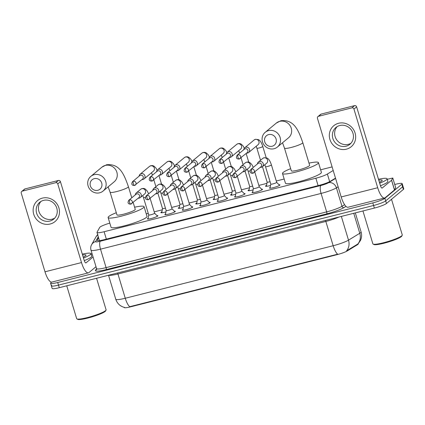 <?xml version="1.0" encoding="UTF-8"?>
<svg xmlns="http://www.w3.org/2000/svg" width="425" height="425" viewBox="0 0 425 425"><rect width="100%" height="100%" fill="white"/><g stroke="black" fill="none" stroke-linecap="round" stroke-linejoin="round"><path stroke-width="0.64" d="M156.921 215.602A5.461 0.76 163.2 0 1 157.882 215.746A5.461 0.76 163.2 0 1 157.691 216.049A5.461 0.76 163.2 0 1 152.044 218.291A5.461 0.76 163.2 0 1 147.422 218.902A5.461 0.76 163.2 0 1 147.618 218.593A5.461 0.76 163.2 0 1 148.144 218.248M174.356 211.193A5.461 0.76 163.2 0 1 175.318 211.337A5.461 0.76 163.2 0 1 175.127 211.645A5.461 0.76 163.2 0 1 169.479 213.887A5.461 0.76 163.2 0 1 164.863 214.498A5.461 0.76 163.2 0 1 165.054 214.189A5.461 0.76 163.2 0 1 165.585 213.844M191.797 206.789A5.461 0.76 163.2 0 1 192.759 206.933A5.461 0.76 163.2 0 1 192.562 207.235A5.461 0.76 163.2 0 1 186.92 209.477A5.461 0.76 163.2 0 1 182.298 210.088A5.461 0.76 163.2 0 1 182.49 209.78A5.461 0.76 163.2 0 1 183.021 209.44M209.233 202.385A5.461 0.76 163.2 0 1 210.194 202.523A5.461 0.76 163.2 0 1 210.003 202.831A5.461 0.76 163.2 0 1 204.356 205.073A5.461 0.76 163.2 0 1 199.739 205.684A5.461 0.76 163.2 0 1 199.931 205.376A5.461 0.76 163.2 0 1 200.462 205.031M226.668 197.976A5.461 0.76 163.2 0 1 227.635 198.119A5.461 0.76 163.2 0 1 227.439 198.427A5.461 0.76 163.2 0 1 221.792 200.664A5.461 0.76 163.2 0 1 217.175 201.275A5.461 0.76 163.2 0 1 217.366 200.972A5.461 0.76 163.2 0 1 217.898 200.627M244.109 193.572A5.461 0.76 163.2 0 1 245.071 193.715A5.461 0.76 163.2 0 1 244.88 194.018A5.461 0.76 163.2 0 1 239.232 196.26A5.461 0.76 163.2 0 1 234.611 196.871A5.461 0.76 163.2 0 1 234.807 196.562A5.461 0.76 163.2 0 1 235.338 196.222M261.545 189.167A5.461 0.76 163.2 0 1 262.507 189.306A5.461 0.76 163.2 0 1 262.315 189.614A5.461 0.76 163.2 0 1 256.668 191.856A5.461 0.76 163.2 0 1 252.052 192.467A5.461 0.76 163.2 0 1 252.243 192.158A5.461 0.76 163.2 0 1 252.774 191.813M278.986 184.758A5.461 0.76 163.2 0 1 279.947 184.902A5.461 0.76 163.2 0 1 279.756 185.21A5.461 0.76 163.2 0 1 274.109 187.446A5.461 0.76 163.2 0 1 269.487 188.057A5.461 0.76 163.2 0 1 269.684 187.754A5.461 0.76 163.2 0 1 270.21 187.409M165.931 211.905A5.812 0.807 163.2 0 1 160.868 212.596A5.812 0.807 163.2 0 1 161.07 212.266A5.812 0.807 163.2 0 1 161.941 211.74M183.366 207.496A5.812 0.807 163.2 0 1 178.303 208.186A5.812 0.807 163.2 0 1 178.511 207.862A5.812 0.807 163.2 0 1 179.377 207.336M200.802 203.092A5.812 0.807 163.2 0 1 195.739 203.782A5.812 0.807 163.2 0 1 195.946 203.458A5.812 0.807 163.2 0 1 196.817 202.927M218.243 198.682A5.812 0.807 163.2 0 1 213.18 199.378A5.812 0.807 163.2 0 1 213.382 199.049A5.812 0.807 163.2 0 1 214.253 198.523M235.678 194.278A5.812 0.807 163.2 0 1 230.616 194.969A5.812 0.807 163.2 0 1 230.823 194.645A5.812 0.807 163.2 0 1 231.694 194.119M253.119 189.874A5.812 0.807 163.2 0 1 248.057 190.565A5.812 0.807 163.2 0 1 248.258 190.235A5.812 0.807 163.2 0 1 249.13 189.709M270.555 185.465A5.812 0.807 163.2 0 1 265.492 186.155A5.812 0.807 163.2 0 1 265.699 185.831A5.812 0.807 163.2 0 1 266.565 185.305M124.174 307.365L124.206 307.487A9.217 1.28 -16.8 0 0 130.629 306.818L336.897 254.702A9.217 1.28 -16.8 0 0 347.252 250.936L357.372 244.773A9.217 1.28 -16.8 0 0 357.919 244.391A9.217 1.28 -16.8 0 0 358.243 243.876L358.211 243.764M109.809 223.114A10.242 1.424 -16.8 0 0 99.7 227.439L97.017 232.241A10.242 1.424 -16.8 0 0 96.98 232.464A10.242 1.424 -16.8 0 0 104.109 231.726L315.871 178.218A10.242 1.424 -16.8 0 0 327.377 174.038L333.2 170.489M332.116 166.903L320.625 169.803M284.176 179.015L276.277 181.013M266.911 183.377L258.836 185.417M249.47 187.781L241.4 189.821M232.034 192.19L223.964 194.23M214.593 196.594L206.523 198.634M197.157 200.998L189.088 203.038M179.722 205.408L171.647 207.448M162.281 209.812L154.211 211.852M148.245 213.361L146.242 213.865M130.629 306.818L130.533 306.499L129.737 306.723A11.948 3.697 -104.2 0 1 125.269 298.249L333.168 245.724A13.658 1.902 -16.8 0 0 348.511 240.141A11.948 10.428 58.6 0 1 346.561 250.83L358.1 243.86M394.74 184.471L395.053 184.392A10.242 1.424 163.2 0 1 402.188 183.653L402.969 186.24A10.242 1.424 163.2 0 1 402.608 186.814L385.693 200.882A10.242 1.424 163.2 0 1 373.575 205.488L58.496 285.101A10.242 1.424 163.2 0 1 51.367 285.839L52.148 288.426A10.242 1.424 163.2 0 0 59.282 287.688L374.356 208.075A10.242 1.424 163.2 0 0 386.474 203.469L403.389 189.407A10.242 1.424 163.2 0 0 403.75 188.833L402.969 186.24A10.242 1.424 163.2 0 1 402.608 186.814L385.693 200.882A10.242 1.424 163.2 0 1 373.575 205.488L58.496 285.101A10.242 1.424 163.2 0 1 51.367 285.839A10.242 1.424 163.2 0 1 51.728 285.265M130.533 306.499L337.636 254.192A11.948 3.697 75.8 0 1 333.168 245.724L325.842 221.446L117.943 273.976A13.658 1.902 163.2 0 1 108.688 275.203M402.188 183.653A10.242 1.424 163.2 0 1 401.827 184.227L384.907 198.294A10.242 1.424 163.2 0 1 372.794 202.9L57.715 282.508A10.242 1.424 163.2 0 1 50.58 283.247A10.242 1.424 163.2 0 1 50.947 282.673L51.627 282.11M98.579 237.777L97.251 240.152A10.242 1.424 -16.8 0 0 97.208 240.38A10.242 1.424 -16.8 0 0 104.343 239.642L318.867 185.438A10.242 1.424 -16.8 0 0 330.374 181.252L335.506 178.128M338.592 123.271A13.658 12.846 50.3 0 1 355.087 133.036A13.658 12.846 50.3 0 1 346.407 149.164A13.658 12.846 50.3 0 1 329.912 139.4A13.658 12.846 50.3 0 1 338.592 123.271M346.035 146.232A10.922 10.28 -129.7 0 0 349.897 144.277A10.922 10.28 -129.7 0 0 352.102 131.213A10.922 10.28 -129.7 0 0 339.782 125.518A10.922 10.28 -129.7 0 0 335.925 127.479A10.922 10.28 -129.7 0 0 333.721 140.537A10.922 10.28 -129.7 0 0 346.035 146.232M350.954 143.252A10.922 10.28 50.3 0 1 348.298 144.357A10.922 10.28 50.3 0 1 336.372 139.336A10.922 10.28 50.3 0 1 337.126 126.623M387.249 179.265L392.796 178.038L395.728 187.749L394.48 189.97L385.167 197.71A13.658 4.223 -104.2 0 1 384.604 198.002A13.658 4.223 -104.2 0 1 377.697 187.728L353.956 109.082A1.705 1.604 -129.7 0 0 351.895 107.86L354.562 105.639A1.705 1.604 50.3 0 1 356.628 106.861L380.37 185.507A3.416 1.057 75.8 0 0 382.096 188.073A3.416 1.057 75.8 0 0 382.24 187.999L391.547 180.258L392.796 178.038M384.604 198.002L348.091 207.23A13.658 4.223 -104.2 0 1 341.185 196.95L317.443 118.304A1.705 1.604 -129.7 0 1 318.527 116.291L351.895 107.86M317.927 116.593L320.593 114.373A1.705 1.604 50.3 0 1 321.199 114.07L354.562 105.639M391.51 199.282L402.284 234.961A15.364 2.136 163.2 0 1 402.22 235.291L401.768 236.119A14.678 2.045 163.2 0 1 401.306 236.624A14.678 2.045 163.2 0 1 387.117 242.367A14.678 2.045 163.2 0 1 373.942 244.524L373.102 244.083A15.364 2.136 163.2 0 1 372.868 243.838L362.939 210.959M402.22 235.291A15.364 2.136 163.2 0 1 401.737 235.822A15.364 2.136 163.2 0 1 386.893 241.83A15.364 2.136 163.2 0 1 373.102 244.083M378.489 179.265A17.069 2.375 163.2 0 1 387.111 178.798A17.069 2.375 163.2 0 1 386.506 179.754A17.069 2.375 163.2 0 1 379.668 183.18M387.111 178.798L387.892 181.39A17.069 2.375 163.2 0 1 387.287 182.346A17.069 2.375 163.2 0 1 380.455 185.768M378.749 180.131A11.948 1.663 163.2 0 1 382.16 180.535A11.948 1.663 163.2 0 1 381.783 180.949A11.948 1.663 163.2 0 1 379.408 182.32M268.658 134.587A6.147 5.78 -129.7 0 0 264.748 141.844A6.147 5.78 -129.7 0 0 272.175 146.237A6.147 5.78 -129.7 0 0 276.08 138.98A6.147 5.78 -129.7 0 0 268.658 134.587M274.04 148.734A9.557 8.994 50.3 0 1 263.261 143.751A9.557 8.994 50.3 0 1 265.195 132.324A9.557 8.994 50.3 0 1 268.568 130.613A9.557 8.994 50.3 0 1 279.347 135.596A9.557 8.994 50.3 0 1 277.419 147.023A9.557 8.994 50.3 0 1 274.04 148.734M302.791 142.635A9.557 1.328 -16.8 0 1 302.451 143.172A9.557 1.328 -16.8 0 1 291.146 147.47A9.557 1.328 -16.8 0 1 284.49 148.16L291.327 170.813A9.557 1.328 -16.8 0 0 299.413 169.745A9.557 1.328 -16.8 0 0 309.294 165.824A9.557 1.328 -16.8 0 0 309.634 165.288L302.791 142.635C298.562 130.703 294.312 119.287 280.941 120.711L276.324 123.069L265.195 132.324M308.98 163.136A18.774 2.614 163.2 0 1 318.458 162.626A18.774 2.614 163.2 0 1 317.794 163.678A18.774 2.614 163.2 0 1 298.382 171.381A18.774 2.614 163.2 0 1 282.503 173.48A18.774 2.614 163.2 0 1 283.167 172.428A18.774 2.614 163.2 0 1 290.679 168.661M318.458 162.626L321.385 172.332A18.774 2.614 163.2 0 1 320.726 173.389A18.774 2.614 163.2 0 1 301.314 181.087A18.774 2.614 163.2 0 1 285.435 183.186L282.503 173.48M94.281 178.649A6.147 5.78 -129.7 0 0 90.371 185.906A6.147 5.78 -129.7 0 0 97.798 190.299A6.147 5.78 -129.7 0 0 101.703 183.042A6.147 5.78 -129.7 0 0 94.281 178.649M99.662 192.796A9.557 8.994 50.3 0 1 88.883 187.813A9.557 8.994 50.3 0 1 90.817 176.386A9.557 8.994 50.3 0 1 94.191 174.67A9.557 8.994 50.3 0 1 104.97 179.653A9.557 8.994 50.3 0 1 103.041 191.085A9.557 8.994 50.3 0 1 99.662 192.796M131.766 197.795L128.414 186.692A9.557 1.328 -16.8 0 1 128.074 187.228A9.557 1.328 -16.8 0 1 116.769 191.532A9.557 1.328 -16.8 0 1 110.112 192.222L116.949 214.875A9.557 1.328 -16.8 0 0 125.035 213.807A9.557 1.328 -16.8 0 0 134.916 209.886A9.557 1.328 -16.8 0 0 135.251 209.35L133.158 202.406M134.603 207.198A18.774 2.614 163.2 0 1 144.075 206.683A18.774 2.614 163.2 0 1 143.411 207.74A18.774 2.614 163.2 0 1 124.004 215.443A18.774 2.614 163.2 0 1 108.125 217.542A18.774 2.614 163.2 0 1 108.789 216.484A18.774 2.614 163.2 0 1 116.301 212.723M144.075 206.683L147.008 216.394A18.774 2.614 163.2 0 1 146.343 217.446A18.774 2.614 163.2 0 1 126.937 225.149A18.774 2.614 163.2 0 1 111.058 227.248L108.125 217.542M246.601 153.117A3.071 2.89 -129.7 0 0 249.549 149.419A3.071 2.89 -129.7 0 0 243.764 149.706M237.947 154.796A2.221 0.685 -104.2 0 0 238.005 157.383A2.221 0.685 75.8 0 0 239.126 159.051L247.249 152.58A2.221 2.088 -129.7 0 0 245.193 148.771A2.221 2.088 -129.7 0 0 244.412 149.17L237.161 155.194C235.779 157.744 236.433 159.03 239.126 159.051A2.221 0.685 75.8 0 0 239.217 159.003A2.221 2.088 -129.7 0 0 240.449 155.954A2.221 2.088 -129.7 0 0 237.161 155.194M267.134 182.097A3.071 0.425 -16.8 0 0 267.139 182.128A3.071 0.425 -16.8 0 0 270.061 181.693M229.165 157.526A3.071 2.89 -129.7 0 0 232.114 153.823A3.071 2.89 -129.7 0 0 226.323 154.11M220.506 159.205A2.221 0.685 -104.2 0 0 220.564 161.787A2.221 0.685 75.8 0 0 221.685 163.46L229.808 156.984A2.221 2.088 -129.7 0 0 227.758 153.175A2.221 2.088 -129.7 0 0 226.971 153.574L219.725 159.598C218.344 162.153 218.997 163.439 221.685 163.46A2.221 0.685 75.8 0 0 221.781 163.413A2.221 2.088 -129.7 0 0 223.008 160.358A2.221 2.088 -129.7 0 0 219.725 159.598M249.698 186.506A3.071 0.425 -16.8 0 0 249.698 186.538A3.071 0.425 -16.8 0 0 252.625 186.097M211.724 161.93A3.071 2.89 -129.7 0 0 214.678 158.233A3.071 2.89 -129.7 0 0 208.887 158.52M203.07 163.609A2.221 0.685 -104.2 0 0 203.129 166.196A2.221 0.685 75.8 0 0 204.25 167.864L212.373 161.394A2.221 2.088 -129.7 0 0 210.317 157.585A2.221 2.088 -129.7 0 0 209.536 157.978L202.289 164.008C200.903 166.558 201.556 167.843 204.25 167.864A2.221 0.685 75.8 0 0 204.34 167.817A2.221 2.088 -129.7 0 0 205.572 164.767A2.221 2.088 -129.7 0 0 202.289 164.008M232.262 190.91A3.071 0.425 -16.8 0 0 232.262 190.942A3.071 0.425 -16.8 0 0 235.184 190.506M194.289 166.334A3.071 2.89 -129.7 0 0 197.237 162.637A3.071 2.89 -129.7 0 0 191.452 162.924M185.635 168.013A2.221 0.685 -104.2 0 0 185.688 170.6A2.221 0.685 75.8 0 0 186.814 172.268L194.932 165.798A2.221 2.088 -129.7 0 0 192.881 161.989A2.221 2.088 -129.7 0 0 192.095 162.387L184.848 168.412C183.467 170.962 184.121 172.252 186.814 172.268A2.221 0.685 75.8 0 0 186.904 172.221A2.221 2.088 -129.7 0 0 188.137 169.171A2.221 2.088 -129.7 0 0 184.848 168.412M214.822 195.319A3.071 0.425 -16.8 0 0 214.822 195.346A3.071 0.425 -16.8 0 0 217.749 194.91M176.848 170.744A3.071 2.89 -129.7 0 0 179.802 167.041A3.071 2.89 -129.7 0 0 174.011 167.328M168.194 172.423A2.221 0.685 -104.2 0 0 168.252 175.004A2.221 0.685 75.8 0 0 169.373 176.678L177.496 170.207A2.221 2.088 -129.7 0 0 175.44 166.393A2.221 2.088 -129.7 0 0 174.659 166.791L167.413 172.821C166.026 175.371 166.68 176.657 169.373 176.678A2.221 0.685 75.8 0 0 169.463 176.63A2.221 2.088 -129.7 0 0 170.696 173.575A2.221 2.088 -129.7 0 0 167.413 172.821M197.386 199.723A3.071 0.425 -16.8 0 0 197.386 199.755A3.071 0.425 -16.8 0 0 200.313 199.314M159.412 175.148A3.071 2.89 -129.7 0 0 162.361 171.45A3.071 2.89 -129.7 0 0 156.575 171.737M150.758 176.827A2.221 0.685 -104.2 0 0 150.811 179.414A2.221 0.685 75.8 0 0 151.938 181.082L160.06 174.611A2.221 2.088 -129.7 0 0 158.004 170.802A2.221 2.088 -129.7 0 0 157.218 171.201L149.972 177.225C148.591 179.775 149.244 181.061 151.938 181.082A2.221 0.685 75.8 0 0 152.028 181.034A2.221 2.088 -129.7 0 0 153.26 177.985A2.221 2.088 -129.7 0 0 149.972 177.225M179.201 208.346L179.945 204.143A3.071 0.425 -16.8 0 0 179.95 204.159A3.071 0.425 -16.8 0 0 182.872 203.724M141.971 179.557A3.071 2.89 -129.7 0 0 144.925 175.854A3.071 2.89 -129.7 0 0 139.134 176.141M133.317 181.231A2.221 0.685 -104.2 0 0 133.376 183.818A2.221 0.685 75.8 0 0 134.497 185.486L142.619 179.015A2.221 2.088 -129.7 0 0 140.569 175.206A2.221 2.088 -129.7 0 0 139.782 175.605L132.536 181.629C131.15 184.184 131.808 185.47 134.497 185.486A2.221 0.685 75.8 0 0 134.587 185.438A2.221 2.088 -129.7 0 0 135.819 182.389A2.221 2.088 -129.7 0 0 132.536 181.629M161.76 212.755L162.504 208.553A3.071 0.425 -16.8 0 0 162.509 208.563A3.071 0.425 -16.8 0 0 165.437 208.128M270.066 188.217L270.794 184.115A3.071 0.425 -16.8 0 0 270.799 184.131A3.071 0.425 -16.8 0 0 273.397 183.786A3.071 0.425 -16.8 0 0 276.574 182.527A3.071 0.425 -16.8 0 0 276.68 182.357A3.071 0.425 -16.8 0 0 276.664 182.33M260.286 167.354A3.071 2.89 -129.7 0 0 263.234 163.657A3.071 2.89 -129.7 0 0 257.444 163.944M251.627 169.033A2.221 0.685 -104.2 0 0 251.685 171.62A2.221 0.685 75.8 0 0 252.806 173.288L260.929 166.818A2.221 2.088 -129.7 0 0 258.878 163.009A2.221 2.088 -129.7 0 0 258.092 163.407L250.846 169.432C249.464 171.982 250.118 173.273 252.806 173.288A2.221 0.685 75.8 0 0 252.902 173.241A2.221 2.088 -129.7 0 0 254.134 170.191A2.221 2.088 -129.7 0 0 250.846 169.432M252.631 192.626L253.358 188.525A3.071 0.425 -16.8 0 0 253.364 188.535A3.071 0.425 -16.8 0 0 255.962 188.195A3.071 0.425 -16.8 0 0 259.133 186.936A3.071 0.425 -16.8 0 0 259.245 186.761A3.071 0.425 -16.8 0 0 259.229 186.734M242.845 171.764A3.071 2.89 -129.7 0 0 245.799 168.061A3.071 2.89 -129.7 0 0 240.008 168.348M234.191 173.442A2.221 0.685 -104.2 0 0 234.249 176.024A2.221 0.685 75.8 0 0 235.37 177.698L243.493 171.227A2.221 2.088 -129.7 0 0 241.437 167.413A2.221 2.088 -129.7 0 0 240.656 167.811L233.41 173.841C232.023 176.391 232.677 177.677 235.37 177.698A2.221 0.685 75.8 0 0 235.461 177.65A2.221 2.088 -129.7 0 0 236.693 174.595A2.221 2.088 -129.7 0 0 233.41 173.841M235.19 197.03L235.917 192.929A3.071 0.425 -16.8 0 0 235.923 192.945A3.071 0.425 -16.8 0 0 238.521 192.599A3.071 0.425 -16.8 0 0 241.697 191.34A3.071 0.425 -16.8 0 0 241.804 191.165A3.071 0.425 -16.8 0 0 241.788 191.138L244.678 194.167M225.409 176.168A3.071 2.89 -129.7 0 0 228.358 172.47A3.071 2.89 -129.7 0 0 222.572 172.757M216.755 177.847A2.221 0.685 -104.2 0 0 216.808 180.434A2.221 0.685 75.8 0 0 217.935 182.102L226.052 175.631A2.221 2.088 -129.7 0 0 224.002 171.822A2.221 2.088 -129.7 0 0 223.215 172.221L215.969 178.245C214.588 180.795 215.241 182.081 217.935 182.102A2.221 0.685 75.8 0 0 218.025 182.054A2.221 2.088 -129.7 0 0 219.258 179.005A2.221 2.088 -129.7 0 0 215.969 178.245M218.482 197.317A3.071 0.425 -16.8 0 0 218.487 197.349A3.071 0.425 -16.8 0 0 221.085 197.009A3.071 0.425 -16.8 0 0 224.262 195.744A3.071 0.425 -16.8 0 0 224.368 195.574A3.071 0.425 -16.8 0 0 224.352 195.548M207.968 180.577A3.071 2.89 -129.7 0 0 210.922 176.874A3.071 2.89 -129.7 0 0 205.132 177.161M199.314 182.251A2.221 0.685 -104.2 0 0 199.373 184.838A2.221 0.685 75.8 0 0 200.494 186.506L208.617 180.035A2.221 2.088 -129.7 0 0 206.561 176.226A2.221 2.088 -129.7 0 0 205.78 176.625L198.533 182.649C197.147 185.204 197.8 186.49 200.494 186.506A2.221 0.685 75.8 0 0 200.584 186.458A2.221 2.088 -129.7 0 0 201.817 183.409A2.221 2.088 -129.7 0 0 198.533 182.649M201.046 201.726A3.071 0.425 -16.8 0 0 201.046 201.758A3.071 0.425 -16.8 0 0 203.644 201.413A3.071 0.425 -16.8 0 0 206.821 200.154A3.071 0.425 -16.8 0 0 206.933 199.978A3.071 0.425 -16.8 0 0 206.917 199.952L209.801 202.98M190.533 184.981A3.071 2.89 -129.7 0 0 193.481 181.278A3.071 2.89 -129.7 0 0 187.696 181.571M181.879 186.66A2.221 0.685 -104.2 0 0 181.932 189.242A2.221 0.685 75.8 0 0 183.058 190.915L191.181 184.445A2.221 2.088 -129.7 0 0 189.125 180.636A2.221 2.088 -129.7 0 0 188.339 181.029L181.093 187.058C179.711 189.608 180.365 190.894 183.058 190.915A2.221 0.685 75.8 0 0 183.148 190.867A2.221 2.088 -129.7 0 0 184.381 187.818A2.221 2.088 -129.7 0 0 181.093 187.058M183.611 206.13A3.071 0.425 -16.8 0 0 183.611 206.162A3.071 0.425 -16.8 0 0 186.208 205.817A3.071 0.425 -16.8 0 0 189.385 204.558A3.071 0.425 -16.8 0 0 189.492 204.388A3.071 0.425 -16.8 0 0 189.476 204.361M173.092 189.385A3.071 2.89 -129.7 0 0 176.046 185.688A3.071 2.89 -129.7 0 0 170.255 185.975M164.438 191.064A2.221 0.685 -104.2 0 0 164.496 193.651A2.221 0.685 75.8 0 0 165.617 195.319L173.74 188.849A2.221 2.088 -129.7 0 0 171.689 185.04A2.221 2.088 -129.7 0 0 170.903 185.438L163.657 191.462C162.276 194.012 162.929 195.298 165.617 195.319A2.221 0.685 75.8 0 0 165.708 195.272A2.221 2.088 -129.7 0 0 166.94 192.222A2.221 2.088 -129.7 0 0 163.657 191.462M166.17 210.534A3.071 0.425 -16.8 0 0 166.17 210.566A3.071 0.425 -16.8 0 0 168.768 210.226A3.071 0.425 -16.8 0 0 171.944 208.962A3.071 0.425 -16.8 0 0 172.056 208.792A3.071 0.425 -16.8 0 0 172.04 208.765M155.656 193.795A3.071 2.89 -129.7 0 0 158.61 190.092A3.071 2.89 -129.7 0 0 152.819 190.379M147.002 195.473A2.221 0.685 -104.2 0 0 147.061 198.055A2.221 0.685 75.8 0 0 148.182 199.729L156.304 193.253A2.221 2.088 -129.7 0 0 154.248 189.444A2.221 2.088 -129.7 0 0 153.468 189.842L146.216 195.867C144.835 198.422 145.488 199.708 148.182 199.729A2.221 0.685 75.8 0 0 148.272 199.681A2.221 2.088 -129.7 0 0 149.504 196.626A2.221 2.088 -129.7 0 0 146.216 195.867M148.734 214.944A3.071 0.425 -16.8 0 0 148.734 214.976A3.071 0.425 -16.8 0 0 151.332 214.63A3.071 0.425 -16.8 0 0 154.509 213.371A3.071 0.425 -16.8 0 0 154.615 213.196A3.071 0.425 -16.8 0 0 154.599 213.169M138.221 198.199A3.071 2.89 -129.7 0 0 141.169 194.501A3.071 2.89 -129.7 0 0 135.378 194.788M129.567 199.877A2.221 0.685 -104.2 0 0 129.62 202.459A2.221 0.685 75.8 0 0 130.741 204.133L138.863 197.662A2.221 2.088 -129.7 0 0 136.813 193.853A2.221 2.088 -129.7 0 0 136.027 194.246L128.78 200.276C127.399 202.826 128.053 204.112 130.741 204.133A2.221 0.685 75.8 0 0 130.836 204.085A2.221 2.088 -129.7 0 0 132.069 201.036A2.221 2.088 -129.7 0 0 128.78 200.276M42.399 198.114A13.658 12.846 50.3 0 1 58.9 207.878A13.658 12.846 50.3 0 1 50.214 224.002A13.658 12.846 50.3 0 1 33.718 214.237A13.658 12.846 50.3 0 1 42.399 198.114M49.847 221.074A10.922 10.28 -129.7 0 0 53.704 219.114A10.922 10.28 -129.7 0 0 55.909 206.056A10.922 10.28 -129.7 0 0 43.589 200.361A10.922 10.28 -129.7 0 0 39.732 202.316A10.922 10.28 -129.7 0 0 37.528 215.379A10.922 10.28 -129.7 0 0 49.847 221.074M54.761 218.089A10.922 10.28 50.3 0 1 52.105 219.194A10.922 10.28 50.3 0 1 40.178 214.173A10.922 10.28 50.3 0 1 40.933 201.461M91.056 254.102L92.113 253.837M96.002 266.709L88.979 272.547A13.658 4.223 -104.2 0 1 88.416 272.845A13.658 4.223 -104.2 0 1 81.504 262.565L57.763 183.919A1.705 1.604 -129.7 0 0 55.702 182.697L58.374 180.476A1.705 1.604 50.3 0 1 60.435 181.698L84.177 260.344A3.416 1.057 75.8 0 0 85.903 262.916A3.416 1.057 75.8 0 0 86.047 262.841L93.07 256.998M88.416 272.845L51.903 282.067A13.658 4.223 -104.2 0 1 44.997 271.793L21.25 193.147A1.705 1.604 -129.7 0 1 22.334 191.128L55.702 182.697M21.733 191.436L24.406 189.215A1.705 1.604 50.3 0 1 25.006 188.907L58.374 180.476M96.571 278.263L106.091 309.798A15.364 2.136 163.2 0 1 106.032 310.128L105.575 310.957A14.678 2.045 163.2 0 1 105.113 311.467A14.678 2.045 163.2 0 1 90.929 317.209A14.678 2.045 163.2 0 1 77.748 319.361L76.909 318.92A15.364 2.136 163.2 0 1 76.675 318.676L66.746 285.802M106.032 310.128A15.364 2.136 163.2 0 1 105.549 310.659A15.364 2.136 163.2 0 1 90.7 316.668A15.364 2.136 163.2 0 1 76.909 318.92M82.296 254.102A17.069 2.375 163.2 0 1 90.918 253.64A17.069 2.375 163.2 0 1 90.312 254.596A17.069 2.375 163.2 0 1 83.475 258.023M90.918 253.64L91.699 256.227A17.069 2.375 163.2 0 1 91.093 257.183A17.069 2.375 163.2 0 1 84.262 260.61M82.556 254.968A11.948 1.663 163.2 0 1 85.967 255.377A11.948 1.663 163.2 0 1 85.59 255.786A11.948 1.663 163.2 0 1 83.215 257.157M357.372 244.773L357.228 244.301M336.897 254.702L336.802 254.384M347.252 250.936L347.113 250.468M329.672 181.645L327.377 174.038M318.107 185.629L315.871 178.218M106.346 239.132L104.109 231.726M341.349 216.415L348.511 240.141L359.784 233.272A13.658 1.902 -16.8 0 0 360.597 232.709A13.658 1.902 -16.8 0 0 361.08 231.944L355.321 212.888M357.797 244.008A11.948 10.428 58.6 0 0 359.784 233.272L353.749 213.286M124.695 307.493C120.248 306.372 117.268 303.62 115.759 299.237A13.658 1.902 -16.8 0 0 125.269 298.249L117.943 273.976A3.416 1.057 75.8 0 0 117.571 272.956M403.389 189.407L401.827 184.227M386.474 203.469L384.907 198.294M374.356 208.075L372.794 202.9M59.282 287.688L57.715 282.508M338.943 217.026A13.658 1.902 163.2 0 1 325.842 221.446A3.416 1.057 75.8 0 0 325.47 220.432M97.909 234.51L96.103 236.661A6.827 6.694 29.2 0 1 97.676 234.781M345.982 206.364L343.958 207.597A15.364 2.136 163.2 0 1 326.697 213.876L106.128 269.609A15.364 2.136 163.2 0 1 95.492 270.38L96.539 268.499M338.13 186.825L336.425 187.861L341.998 206.306L344.617 204.712M98.281 236.783L95.614 241.559A6.827 0.951 -16.8 0 0 100.343 241.219L320.912 185.486A6.827 0.951 -16.8 0 0 328.583 182.697A6.827 5.961 58.6 0 1 336.425 187.861A13.658 1.902 163.2 0 1 321.082 193.439L326.655 211.889A13.658 1.902 -16.8 0 0 341.998 206.306A1.705 1.487 -121.4 0 0 343.958 207.597M320.912 185.486A6.827 2.114 75.8 0 0 321.082 193.439L100.518 249.172L106.085 267.617L326.655 211.889A1.705 0.526 -104.2 0 1 326.697 213.876M100.343 241.219A6.827 2.114 75.8 0 0 100.518 249.172A13.658 1.902 163.2 0 1 91.003 250.155L96.576 268.605A13.658 1.902 -16.8 0 0 106.085 267.617A1.705 0.526 -104.2 0 1 106.128 269.609M328.583 182.697L335.596 178.426M95.492 270.38A1.705 1.673 -150.8 0 0 96.491 269.593L96.576 268.605M96.103 236.661L91.609 244.704A6.827 6.694 29.2 0 1 95.614 241.559M97.368 240.545L97.251 240.152M341.185 196.95L377.697 187.728M321.199 114.07L318.527 116.291M381.937 188.078L382.24 187.999M394.48 189.97L391.547 180.258M356.628 106.861L353.956 109.082M391.6 180.2L394.533 189.911M395.723 187.786L392.79 178.075M277.419 147.023L288.548 137.769A9.557 8.994 -129.7 0 0 290.477 126.342A9.557 8.994 -129.7 0 0 279.698 121.359A9.557 8.994 -129.7 0 0 276.324 123.069M103.041 191.085L114.166 181.831A9.557 8.994 -129.7 0 0 116.099 170.404A9.557 8.994 -129.7 0 0 105.32 165.421A9.557 8.994 -129.7 0 0 101.947 167.131L90.817 176.386M256.174 146.269L256.897 148.213A3.071 0.425 -16.8 0 0 259.218 147.942A3.071 0.425 -16.8 0 0 262.671 146.609A3.071 0.425 -16.8 0 0 262.777 146.434L266.172 157.664M248.683 152.495L258.065 144.697A3.071 2.89 -129.7 0 0 255.048 139.469A3.071 2.89 -129.7 0 0 254.139 139.968L244.752 147.773M231.248 156.905L240.63 149.101A3.071 2.89 -129.7 0 0 237.612 143.873A3.071 2.89 -129.7 0 0 236.698 144.373L227.317 152.177M238.738 150.673L239.461 152.617A3.071 0.425 -16.8 0 0 240.189 152.676M213.807 161.309L223.194 153.505A3.071 2.89 -129.7 0 0 220.171 148.282A3.071 2.89 -129.7 0 0 219.263 148.782L209.881 156.586M221.298 155.083L222.02 157.022A3.071 0.425 -16.8 0 0 222.753 157.085M196.371 165.713L205.753 157.914A3.071 2.89 -129.7 0 0 202.736 152.687A3.071 2.89 -129.7 0 0 201.827 153.186L192.44 160.99M203.862 159.487L204.584 161.431A3.071 0.425 -16.8 0 0 205.312 161.489M178.93 170.122L188.317 162.318A3.071 2.89 -129.7 0 0 185.295 157.096A3.071 2.89 -129.7 0 0 184.386 157.595L175.004 165.394M186.421 163.891L187.143 165.835A3.071 0.425 -16.8 0 0 187.877 165.899M161.495 174.526L170.877 166.722A3.071 2.89 -129.7 0 0 167.859 161.5A3.071 2.89 -129.7 0 0 166.951 161.999L157.563 169.803M168.985 168.3L169.708 170.244A3.071 0.425 -16.8 0 0 170.436 170.303M144.054 178.93L153.441 171.132A3.071 2.89 -129.7 0 0 150.418 165.904A3.071 2.89 -129.7 0 0 149.51 166.403L140.128 174.208M151.55 172.704L152.267 174.648A3.071 0.425 -16.8 0 0 153 174.707M270.799 184.131L265.524 166.653A3.071 0.425 -16.8 0 0 267.84 166.387A3.071 0.425 -16.8 0 0 271.299 165.049A3.071 0.425 -16.8 0 0 271.405 164.879L276.68 182.357L279.554 185.353M262.368 166.733L266.693 163.136A3.071 2.89 -129.7 0 0 263.675 157.914A3.071 2.89 -129.7 0 0 262.767 158.413L258.437 162.01M244.928 171.142L249.257 167.546A3.071 2.89 -129.7 0 0 246.234 162.318A3.071 2.89 -129.7 0 0 245.326 162.817L241.002 166.414M253.364 188.535L248.083 171.062A3.071 0.425 -16.8 0 0 250.059 170.882M227.492 175.546L231.816 171.95A3.071 2.89 -129.7 0 0 228.799 166.722A3.071 2.89 -129.7 0 0 227.89 167.222L223.561 170.823M235.923 192.945L230.648 175.467A3.071 0.425 -16.8 0 0 232.624 175.286M210.051 179.95L214.381 176.354A3.071 2.89 -129.7 0 0 211.358 171.132A3.071 2.89 -129.7 0 0 210.449 171.631L206.125 175.227M218.487 197.349L213.207 179.871A3.071 0.425 -16.8 0 0 215.183 179.69M192.615 184.36L196.94 180.763A3.071 2.89 -129.7 0 0 193.922 175.536A3.071 2.89 -129.7 0 0 193.014 176.035L188.684 179.632M201.046 201.758L195.771 184.28A3.071 0.425 -16.8 0 0 197.747 184.099M175.174 188.764L179.504 185.167A3.071 2.89 -129.7 0 0 176.481 179.945A3.071 2.89 -129.7 0 0 175.573 180.444L171.248 184.041M182.877 210.248L183.605 206.146L178.335 188.684A3.071 0.425 -16.8 0 0 180.306 188.503M157.739 193.173L162.068 189.571A3.071 2.89 -129.7 0 0 159.046 184.349A3.071 2.89 -129.7 0 0 158.137 184.848L153.808 188.445M165.442 214.657L166.17 210.556L160.894 193.093A3.071 0.425 -16.8 0 0 162.871 192.907M140.303 197.577L144.627 193.981A3.071 2.89 -129.7 0 0 141.61 188.753A3.071 2.89 -129.7 0 0 140.702 189.252L136.372 192.854M148.001 219.061L148.729 214.96L143.459 197.498A3.071 0.425 -16.8 0 0 145.435 197.317M44.997 271.793L81.504 262.565M25.006 188.907L22.334 191.128M85.744 262.916L86.047 262.841M60.435 181.698L57.763 183.919M99.434 240.603L96.98 232.464M358.163 243.807L360.512 240.375C361.723 237.639 361.909 234.828 361.08 231.944M115.759 299.237L108.518 275.246M50.58 283.247L51.367 285.839M91.609 244.704C90.668 246.436 90.467 248.253 91.003 250.155M284.49 148.16L282.524 142.779M128.414 186.692C124.185 174.765 119.93 163.349 106.558 164.773L101.947 167.131M110.112 192.222L108.141 186.841M262.777 146.434C261.359 142.083 259.903 140.633 259.542 140.372L258.538 139.628L255.393 139.273L254.139 139.968M267.134 182.118L266.39 186.32M267.139 182.128L262.464 166.653M260.536 160.268L256.897 148.213M248.731 162.074L246.144 153.499M244.354 148.182L243.121 145.977L241.097 144.038L239.647 143.538L237.958 143.682L236.698 144.373M249.693 186.522L248.949 190.724M249.698 186.538L245.028 171.057M243.1 164.672L241.012 157.765M239.62 153.149L239.461 152.617M231.296 166.478L228.708 157.903M226.918 152.591L225.686 150.381L223.662 148.442L222.211 147.942L220.522 148.086L219.263 148.782M227.587 175.467L232.262 190.942L231.513 195.128M225.659 169.076L223.577 162.169M222.179 157.558L222.02 157.022M213.855 170.882L211.268 162.313M209.477 156.995L208.25 154.785L206.226 152.846L204.776 152.347L203.081 152.49L201.827 153.186M210.152 179.871L214.822 195.346L214.072 199.538M208.223 173.485L206.136 166.579M204.744 161.962L204.584 161.431M196.419 175.291L193.832 166.717M192.042 161.399L190.809 159.194L188.785 157.255L187.335 156.756L185.645 156.899L184.386 157.595M192.711 184.28L197.386 199.755L196.637 203.942M190.782 177.889L188.7 170.983M187.308 166.372L187.143 165.835M178.978 179.695L176.391 171.121M174.601 165.808L173.373 163.598L171.349 161.659L169.899 161.16L168.204 161.303L166.951 161.999M179.95 204.159L175.275 188.684M173.347 182.293L171.259 175.387M169.867 170.776L169.708 170.244M161.542 184.105L158.955 175.53M157.165 170.212L155.933 168.008L153.908 166.063L152.458 165.564L150.769 165.708L149.51 166.403M162.509 208.563L157.84 193.088M155.906 186.702L153.823 179.796M152.432 175.18L152.267 174.648M262.767 158.413L264.021 157.718L267.166 158.073L268.164 158.817C268.526 159.077 269.987 160.523 271.405 164.879M264.802 164.709L265.524 166.653M259.239 186.745L262.113 189.762M259.245 186.761L254.772 171.939M245.326 162.817L246.585 162.122L248.274 161.978L249.725 162.477L251.749 164.417L253.305 167.386M247.361 169.118L248.083 171.062M241.804 191.165L237.331 176.348M227.89 167.222L229.144 166.531L230.839 166.387L232.289 166.887L234.313 168.826L235.864 171.796M229.925 173.522L230.648 175.467M224.363 195.558L227.237 198.571M224.368 195.574L219.895 180.752M210.449 171.631L211.708 170.935L213.398 170.792L214.848 171.291L216.872 173.23L218.429 176.2M218.482 197.333L217.754 201.434M212.484 177.932L213.207 179.871M206.933 199.978L202.454 185.162M193.014 176.035L194.268 175.339L195.962 175.196L197.413 175.695L199.437 177.634L200.993 180.604M201.041 201.742L200.318 205.843M195.048 182.336L195.771 184.28M189.486 204.372L192.36 207.384M189.492 204.388L185.018 189.566M175.573 180.444L176.832 179.748L178.521 179.605L179.972 180.104L181.996 182.043L183.552 185.013M177.613 186.74L178.335 188.684M167.577 193.97L172.056 208.792L174.925 211.793M158.137 184.848L159.396 184.153L161.086 184.009L162.536 184.508L164.56 186.447L166.117 189.417M160.172 191.149L160.894 193.093M150.142 198.379L154.615 213.196L157.489 216.197M140.702 189.252L141.955 188.557L143.65 188.413L145.1 188.913L147.119 190.852L148.676 193.821M142.736 195.553L143.459 197.498"/></g></svg>
